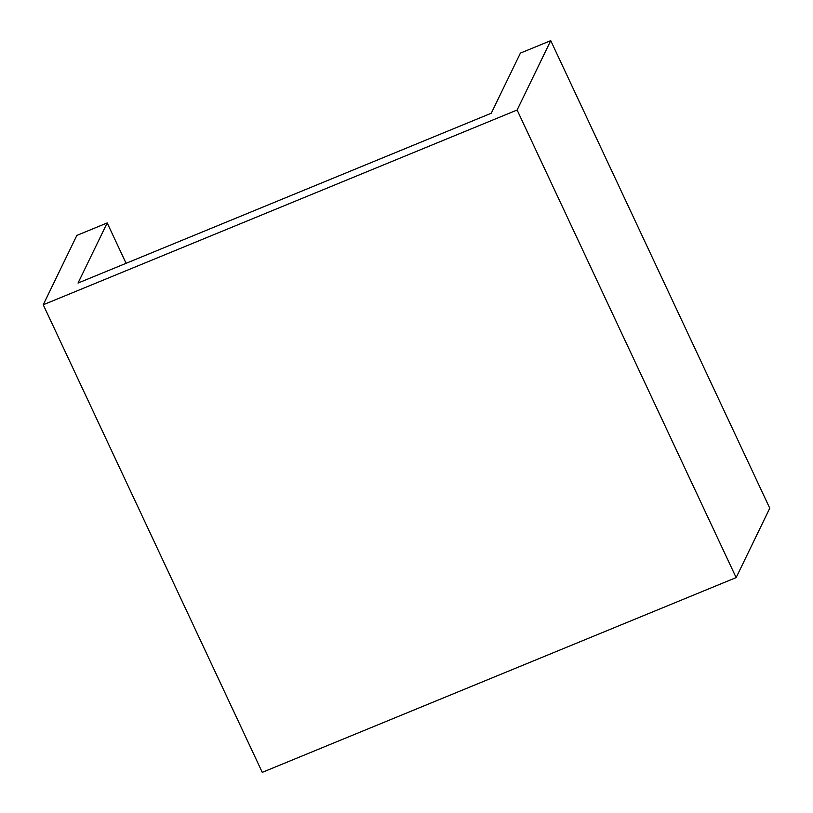<?xml version="1.0" encoding="UTF-8"?>
<svg xmlns="http://www.w3.org/2000/svg" width="813" height="813" viewBox="0 0 813 813"><rect width="100%" height="100%" fill="white"/><g stroke="black" fill="none" stroke-linecap="round" stroke-linejoin="round"><path stroke-width="1.22" d="M736.141 577.596L769.769 508.227L550.736 40.65L517.109 110.019L736.141 577.596L517.109 110.019L43.231 304.773L262.264 772.35L736.141 577.596L262.264 772.35L43.231 304.773L76.859 235.404L107.184 222.935L126.096 263.31L107.184 222.935L78.038 283.056L491.265 113.231L520.411 53.109L550.736 40.65L769.769 508.227L736.141 577.596M517.109 110.019L550.736 40.65L520.411 53.109L491.265 113.231L78.038 283.056L107.184 222.935L76.859 235.404L43.231 304.773L517.109 110.019"/></g></svg>
